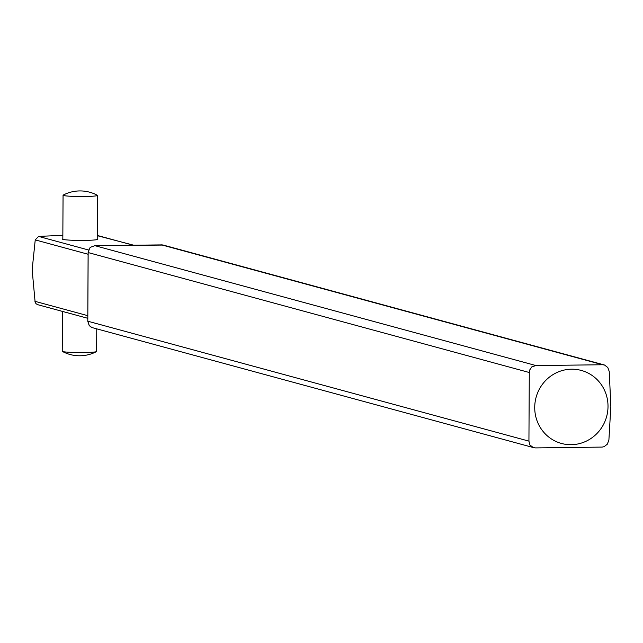 <?xml version="1.0" encoding="UTF-8"?>
<svg xmlns="http://www.w3.org/2000/svg" width="643" height="643" viewBox="0 0 643 643"><rect width="100%" height="100%" fill="white"/><g stroke="black" fill="none" stroke-linecap="round" stroke-linejoin="round"><path stroke-width="0.96" d="M608.013 406.497A37.833 36.555 -74.8 0 1 552.867 439.852A37.833 36.555 -74.8 0 1 553.213 374.483A37.833 36.555 -74.8 0 1 608.013 406.497M602.186 447.086L535.563 447.906L533.328 447.552L529.888 445.004L528.932 441.13L529.293 372.506L529.47 370.328L531.898 366.799L535.989 365.562L602.62 364.75L604.524 365.015L607.804 367.515L609.242 371.525L610.85 406.32L608.889 440.142L607.281 444.217L604.107 446.676L602.186 447.086M604.243 364.935L163.226 245.063L94.826 245.658L90.446 247.298L89.69 248.126L88.155 252.611L87.794 321.227L89.281 325.631L91.909 327.536L533.65 447.641M89.281 325.631A1.374 0.555 142.2 0 1 89.216 325.567L91.258 327.231M97.238 235.659L133.631 245.184M87.769 318.293L37.479 304.621L35.976 303.641L35.124 302.146L32.15 269.803L35.236 239.895L38.588 236.423L62.853 235.298M97.222 239.067A17.538 1.198 -179.7 0 1 80.021 240.41A17.538 1.198 -179.7 0 1 62.829 238.891M528.932 441.13L87.753 321.203L89.216 325.575A1.374 0.555 142.2 0 1 89.176 325.487M63.601 195.536A17.192 1.173 0.3 0 0 82.4 196.509A17.192 1.173 0.3 0 0 97.447 195.424A17.192 1.173 0.3 0 0 97.31 195.271A36.281 36.281 0 0 0 63.199 195.094A17.192 1.173 0.3 0 0 63.062 195.239A17.192 1.173 0.3 0 0 63.601 195.536M62.451 311.405L62.242 351.279A17.192 1.173 0.3 0 0 62.379 351.432A17.192 1.173 0.3 0 0 62.781 351.576A17.192 1.173 0.3 0 0 80.496 352.549A17.192 1.173 0.3 0 0 96.49 351.608A17.192 1.173 0.3 0 0 96.635 351.464L96.755 328.894M602.62 364.75L161.433 244.846M162.309 244.887L94.802 245.666M529.293 372.506L88.155 252.562M133.181 245.192L98.226 235.692M88.107 254.258L35.236 239.895M38.588 236.423L88.597 250.014M34.915 301.31L87.786 315.673M90.446 247.298L89.594 248.182L88.115 252.586L87.794 321.178M94.851 245.666L535.989 365.562M97.222 239.542L97.447 195.424M62.829 239.357L63.062 195.239M62.379 351.432A36.281 36.281 0 0 0 96.49 351.608"/></g></svg>
